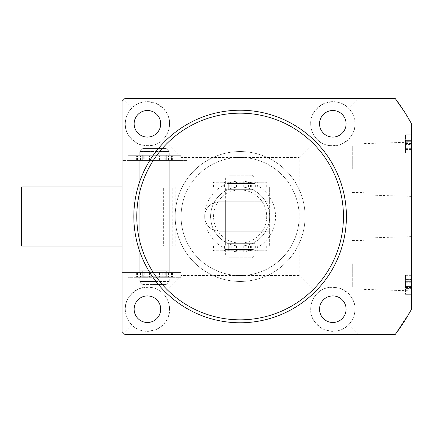 <?xml version="1.0" encoding="UTF-8"?>
<svg xmlns="http://www.w3.org/2000/svg" width="433" height="433" viewBox="0 0 433 433"><rect width="100%" height="100%" fill="white"/><g stroke="black" fill="none" stroke-linecap="round" stroke-linejoin="round"><path stroke-width="0.32" stroke-dasharray="2.17 1.62" d="M269.64 216.5A29.525 29.525 0 0 0 240.12 186.975A29.525 29.525 0 0 0 210.595 216.5A29.525 29.525 0 0 1 240.12 186.975A29.525 29.525 0 0 1 269.64 216.5A29.525 29.525 0 0 1 240.12 246.025A29.525 29.525 0 0 1 210.595 216.5A29.525 29.525 0 0 0 240.12 246.025A29.525 29.525 0 0 0 269.64 216.5A29.525 29.525 0 0 0 240.12 186.975A29.525 29.525 0 0 0 210.595 216.5A29.525 29.525 0 0 0 240.12 246.025A29.525 29.525 0 0 0 269.64 216.5A29.525 29.525 0 0 0 240.12 186.975A29.525 29.525 0 0 0 210.595 216.5A29.525 29.525 0 0 0 240.12 246.025A29.525 29.525 0 0 0 269.64 216.5A29.525 29.525 0 0 1 240.12 246.025A29.525 29.525 0 0 1 210.595 216.5M305.07 216.5A64.95 64.95 0 0 1 240.12 281.45A64.95 64.95 0 0 1 175.17 216.5A64.95 64.95 0 0 1 240.12 151.55A64.95 64.95 0 0 1 305.07 216.5A64.95 64.95 0 0 1 240.12 281.45A64.95 64.95 0 0 1 175.17 216.5A64.95 64.95 0 0 1 240.12 151.55A64.95 64.95 0 0 1 305.07 216.5A64.95 64.95 0 0 1 240.12 281.45A64.95 64.95 0 0 1 175.17 216.5A64.95 64.95 0 0 0 240.12 281.45A64.95 64.95 0 0 0 305.07 216.5A64.95 64.95 0 0 0 240.12 151.55A64.95 64.95 0 0 0 175.17 216.5A64.95 64.95 0 0 1 240.12 151.55A64.95 64.95 0 0 1 305.07 216.5A64.95 64.95 0 0 0 240.12 151.55A64.95 64.95 0 0 0 175.17 216.5A64.95 64.95 0 0 1 240.12 151.55A64.95 64.95 0 0 1 305.07 216.5M240.12 201.74L219.45 201.74A14.76 14.76 0 0 0 204.69 216.5A14.76 14.76 0 0 0 219.45 231.26L269.64 231.26L269.64 246.025L269.64 186.975L269.64 201.74L225.355 201.74L240.12 201.74L240.12 186.975L122.025 186.975L169.265 186.975L154.5 186.975L169.265 186.975L169.265 246.025L122.025 246.025L186.975 246.025L122.025 246.025L186.975 246.025L186.975 186.975L186.975 246.025L139.74 246.025L169.265 246.025L169.265 186.975L139.74 186.975L139.74 246.025L139.74 186.975L186.975 186.975L122.025 186.975L122.025 101.36L123.502 99.888L131.762 108.142C127.535 112.504 125.37 117.722 125.272 123.8C124.883 132.011 129.44 138.831 138.944 144.254C149.499 147.139 157.542 145.537 163.073 139.453C167.3 135.091 169.46 129.873 169.557 123.8A22.143 22.143 0 0 1 147.415 145.943A22.143 22.143 0 0 1 125.272 123.8A22.143 22.143 0 0 1 147.415 101.658A22.143 22.143 0 0 1 169.557 123.8C169.947 115.584 165.39 108.764 155.891 103.341C145.336 100.456 137.293 102.058 131.762 108.142M411.35 169.265L411.35 142.148L411.35 169.265M364.115 169.265L364.115 143.621L364.115 169.265M352.305 169.265L352.305 145.943L352.305 169.265M411.35 263.735L411.35 290.852L411.35 263.735M364.115 263.735L364.115 289.379L364.115 263.735M352.305 263.735L352.305 287.057L352.305 263.735M346.102 123.8A13.288 13.288 0 0 1 332.82 137.082A13.288 13.288 0 0 1 319.532 123.8A13.288 13.288 0 0 1 332.82 110.512A13.288 13.288 0 0 1 346.102 123.8M348.478 108.142C342.941 102.058 334.898 100.456 324.344 103.341C314.845 108.764 310.288 115.584 310.678 123.8C310.775 129.873 312.935 135.091 317.162 139.453C322.693 145.537 330.736 147.139 341.291 144.254C350.795 138.831 355.352 132.011 354.963 123.8A22.143 22.143 0 0 1 332.82 145.943A22.143 22.143 0 0 1 310.678 123.8A22.143 22.143 0 0 1 332.82 101.658A22.143 22.143 0 0 1 354.963 123.8C354.865 117.722 352.7 112.504 348.478 108.142L358.21 98.41L124.98 98.41L123.502 99.888M160.703 123.8A13.288 13.288 0 0 1 147.415 137.082A13.288 13.288 0 0 1 134.133 123.8A13.288 13.288 0 0 1 147.415 110.512A13.288 13.288 0 0 1 160.703 123.8M346.102 309.2A13.288 13.288 0 0 1 332.82 322.488A13.288 13.288 0 0 1 319.532 309.2A13.288 13.288 0 0 1 332.82 295.918A13.288 13.288 0 0 1 346.102 309.2M317.162 293.547C312.935 297.909 310.775 303.127 310.678 309.2C310.288 317.416 314.845 324.236 324.344 329.659C334.898 332.544 342.941 330.942 348.478 324.858C352.7 320.496 354.865 315.278 354.963 309.2A22.143 22.143 0 0 1 332.82 331.342A22.143 22.143 0 0 1 310.678 309.2A22.143 22.143 0 0 1 332.82 287.057A22.143 22.143 0 0 1 354.963 309.2C355.352 300.989 350.795 294.169 341.291 288.746C330.736 285.861 322.693 287.463 317.162 293.547L299.165 275.545L299.165 157.455L181.075 157.455L181.075 186.975L186.975 186.975L122.025 186.975L181.075 186.975M160.703 309.2A13.288 13.288 0 0 1 147.415 322.488A13.288 13.288 0 0 1 134.133 309.2A13.288 13.288 0 0 1 147.415 295.918A13.288 13.288 0 0 1 160.703 309.2M125.272 309.2C125.37 315.278 127.535 320.496 131.762 324.858C137.293 330.942 145.336 332.544 155.891 329.659C165.39 324.236 169.947 317.416 169.557 309.2A22.143 22.143 0 0 1 147.415 331.342A22.143 22.143 0 0 1 125.272 309.2A22.143 22.143 0 0 1 147.415 287.057A22.143 22.143 0 0 1 169.557 309.2C169.46 303.127 167.3 297.909 163.073 293.547C157.542 287.463 149.499 285.861 138.944 288.746C129.44 294.169 124.883 300.989 125.272 309.2M346.4 216.5A106.28 106.28 0 0 0 240.12 110.22A106.28 106.28 0 0 0 133.835 216.5A106.28 106.28 0 0 0 240.12 322.78A106.28 106.28 0 0 0 346.4 216.5M411.35 288.21L411.35 279.372L405.445 279.372L411.35 279.518L411.35 281.369L411.35 274.836L411.35 294.332L411.35 286.527L411.35 288.41L405.445 288.41L411.35 288.21M131.762 324.858L123.502 333.112L124.98 334.59L395.107 334.59L411.35 309.487L411.35 123.513L395.107 98.41L358.21 98.41M411.35 144.579L411.35 134.739L411.35 153.13L411.35 144.579L405.445 144.579L405.445 134.739L411.35 134.739L405.445 134.739L405.445 136.146L411.35 136.146M299.165 275.545L181.075 275.545L181.075 246.025M123.502 333.112L122.025 331.64L122.025 160.405L186.975 160.405L186.975 186.975L186.975 160.405L122.025 160.405L122.025 186.975M181.075 275.545L163.073 293.547M163.073 139.453L181.075 157.455M299.165 157.455L317.162 139.453M358.21 334.59L348.478 324.858M133.835 246.025L133.835 186.975M175.17 186.975L175.17 246.025M405.445 286.614L405.445 274.836L405.445 294.332L405.445 286.527L405.445 288.21L405.445 286.614L411.35 286.614M405.445 280.925L411.35 280.925M405.445 280.173L411.35 280.173M405.445 281.369L411.35 281.369L405.445 281.369M405.445 274.836L411.35 274.836L405.445 274.836M405.445 275.659L411.35 275.659M405.445 276.968L411.35 276.968M405.445 282.765L411.35 282.765M405.445 286.132L411.35 286.132M405.445 292.015L411.35 292.015M405.445 293.141L411.35 293.141M405.445 294.332L411.35 294.332L405.445 294.332M405.445 286.527L411.35 286.527L405.445 286.527M405.445 287.501L411.35 287.501M405.445 286.511L405.445 281.196L405.445 286.511L411.35 286.511L411.35 281.196L411.35 286.511M405.445 283.864L411.35 283.864M405.445 281.196L411.35 281.196M405.445 136.146L405.445 136.947L411.35 136.947L405.445 136.947L405.445 135.994L411.35 135.994M405.445 135.994L405.445 134.739L411.35 134.739L405.445 134.739L405.445 152.026L411.35 152.026M405.445 152.026L405.445 147.128L411.35 147.128M405.445 147.128L405.445 153.13L411.35 153.13M405.445 153.13L405.445 144.579M405.445 143.918L405.445 148.351L405.445 140.622L405.445 143.918L411.35 143.918L411.35 148.351L411.35 140.622L411.35 149.45L411.35 143.918M405.445 141.31L405.445 149.45L405.445 140.622L405.445 141.31L411.35 141.31M405.445 144.146L411.35 144.146M405.445 140.622L411.35 140.622L405.445 140.622M405.445 143.512L411.35 143.512M405.445 149.45L411.35 149.45M405.445 148.351L411.35 148.351M405.445 141.282L411.35 141.282M405.445 143.139L411.35 143.139M226.93 254.88L254.88 254.88L226.93 254.88M253.305 249.565L225.355 249.565L253.305 249.565M250.669 257.83L228.31 257.83L250.669 257.83M229.566 249.565L251.925 249.565L229.566 249.565M229.566 243.66L251.925 243.66L229.566 243.66M226.93 183.435L254.88 183.435L226.93 183.435M253.305 178.12L225.355 178.12L253.305 178.12M229.566 175.17L251.925 175.17L229.566 175.17M229.566 189.34L251.925 189.34L229.566 189.34M229.566 183.435L251.925 183.435L229.566 183.435M226.93 243.66L254.88 243.66L226.93 243.66M253.305 189.34L225.355 189.34L253.305 189.34M218.026 231.26A26.57 26.57 0 0 1 218.026 201.74L262.209 201.74A26.57 26.57 0 0 1 262.209 231.26L218.026 231.26A26.57 26.57 0 0 1 218.026 201.74L262.209 201.74A26.57 26.57 0 0 1 262.209 231.26A26.57 26.57 0 0 1 218.026 231.26L262.209 231.26M240.12 231.26L269.64 231.26L269.64 201.74L219.45 201.74A14.76 14.76 0 0 0 204.69 216.5A14.76 14.76 0 0 0 219.45 231.26L240.12 231.26L240.12 246.025L172.215 246.025L172.215 186.975M213.55 216.5A26.57 26.57 0 0 1 262.209 201.74A26.57 26.57 0 0 1 266.69 216.5M154.5 272.595L122.025 272.595L122.025 246.025L122.025 272.595L154.5 272.595M186.975 272.595L186.975 246.025L186.975 272.595M225.355 186.975L254.88 186.975L225.355 186.975L225.355 201.74L254.88 201.74L225.355 201.74L225.355 246.025L254.88 246.025L225.355 246.025M254.88 186.975L254.88 246.025M225.355 231.26L254.88 231.26L225.355 231.26M172.215 246.025L163.36 246.025L163.36 186.975M163.36 246.025L122.025 246.025M88.126 186.975L88.126 246.025L21.65 246.025L21.65 186.975L240.12 186.975M88.126 246.025L240.12 246.025M139.772 151.55L169.265 151.55L139.772 151.55M169.233 155.095L139.74 155.095L169.233 155.095M166.288 148.6L142.695 148.6L166.31 148.6L142.695 148.6L166.31 148.6L169.265 151.55L139.74 151.55L169.265 151.55L169.265 155.095L139.74 155.095L169.265 155.095L169.265 151.55L166.31 148.6M142.717 155.095L166.31 155.095L142.717 155.095M142.717 160.995L166.31 160.995L142.717 160.995M139.772 276.725L169.265 276.725L139.772 276.725M169.233 281.45L139.74 281.45L169.233 281.45M142.717 284.4L166.31 284.4L142.717 284.4M142.717 270.82L166.31 270.82L142.717 270.82M142.717 276.725L166.31 276.725L142.717 276.725M139.772 160.995L169.265 160.995L139.772 160.995M169.233 270.82L139.74 270.82L169.233 270.82M154.5 160.405L139.74 160.405L154.5 160.405M154.5 186.975L139.74 186.975L154.5 186.975M152.725 155.095L166.31 155.095L152.725 155.095M152.725 160.995L166.31 160.995L152.725 160.995M152.281 276.725L169.265 276.725L152.281 276.725M156.724 281.45L139.74 281.45L156.724 281.45M152.725 284.4L166.31 284.4L152.725 284.4M152.725 270.82L166.31 270.82L152.725 270.82M152.725 276.725L166.31 276.725L152.725 276.725M152.281 160.995L169.265 160.995L152.281 160.995M156.724 270.82L139.74 270.82L156.724 270.82M165.731 160.405L165.731 155.685L166.31 155.685L164.838 155.685L181.075 155.685L127.93 155.685L181.075 155.685L127.93 155.685L171.695 155.685L165.731 155.685L165.731 160.405L166.31 160.405L166.31 155.685L166.31 160.405L164.838 160.405L164.838 155.685L164.838 160.405L181.075 160.405L127.93 160.405L127.93 155.685L127.93 160.405L144.167 160.405L142.695 160.405L143.269 160.405L143.269 155.685L143.269 160.405L137.31 160.405L158.153 160.405L158.153 155.685L158.153 160.405L171.695 160.405L171.695 155.685L171.695 160.405L164.838 160.405L181.075 160.405L181.075 155.685L181.075 160.405L127.93 160.405L144.167 160.405L144.167 155.685L144.167 160.405L137.31 160.405L150.852 160.405L150.852 155.685L150.852 160.405L165.731 160.405M251.351 186.975L213.55 186.975L257.31 186.975L251.351 186.975L251.351 182.255L251.925 182.255L250.453 182.255L266.69 182.255L213.55 182.255L251.351 182.255M251.925 186.975L251.925 182.255M213.55 186.975L213.55 182.255M266.69 186.975L266.69 182.255M257.31 186.975L257.31 182.255M243.768 186.975L243.768 182.255M236.467 186.975L236.467 182.255M228.889 186.975L228.889 182.255M229.788 186.975L229.788 182.255M250.453 186.975L250.453 182.255M165.715 272.595L127.93 272.595L171.663 272.595L165.715 272.595L165.715 277.315L166.31 277.315L164.865 277.315L181.075 277.315L127.93 277.315L165.715 277.315M143.269 272.595L181.075 272.595L127.93 272.595L127.93 277.315L181.075 277.315L127.93 277.315L127.93 272.595L144.167 272.595L142.695 272.595L143.269 272.595L143.269 277.315M171.663 272.595L171.663 277.315M158.094 272.595L158.094 277.315M150.798 272.595L150.798 277.315M143.253 272.595L143.253 277.315M144.2 272.595L144.2 277.315M164.865 272.595L164.865 277.315M251.351 246.025L213.55 246.025L257.31 246.025L251.351 246.025L251.351 250.745L251.925 250.745L250.453 250.745L266.69 250.745L213.55 250.745L251.351 250.745M251.925 246.025L251.925 250.745M213.55 246.025L213.55 250.745M266.69 246.025L266.69 250.745M257.31 246.025L257.31 250.745M243.768 246.025L243.768 250.745M236.467 246.025L236.467 250.745M228.889 246.025L228.889 250.745M229.788 246.025L229.788 250.745M250.453 246.025L250.453 250.745M165.731 272.595L165.731 277.315M166.31 272.595L166.31 277.315L166.31 272.595M181.075 272.595L181.075 277.315L181.075 272.595M171.695 272.595L171.695 277.315M158.153 272.595L158.153 277.315M150.852 272.595L150.852 277.315M144.167 272.595L144.167 277.315M164.838 272.595L164.838 277.315M204.69 216.5A35.425 35.425 0 0 1 240.12 181.075A35.425 35.425 0 0 1 275.545 216.5A35.425 35.425 0 0 1 240.12 251.925A35.425 35.425 0 0 1 204.69 216.5M405.445 144.048L411.35 144.048M181.075 216.5A59.045 59.045 0 0 0 240.12 275.545A59.045 59.045 0 0 0 299.165 216.5A59.045 59.045 0 0 1 240.12 275.545A59.045 59.045 0 0 1 181.075 216.5A59.045 59.045 0 0 1 240.12 157.455A59.045 59.045 0 0 1 299.165 216.5A59.045 59.045 0 0 0 240.12 157.455A59.045 59.045 0 0 0 181.075 216.5M172.377 160.405L172.377 155.685L172.377 160.405M171.452 160.405L171.452 155.685L171.452 160.405M170.066 160.405L170.066 155.685L170.066 160.405M162.846 160.405L162.846 155.685L162.846 160.405M159.561 160.405L159.561 155.685L159.561 160.405M149.445 160.405L149.445 155.685L149.445 160.405M146.154 160.405L146.154 155.685L146.154 160.405M137.553 160.405L137.553 155.685L137.553 160.405M138.939 160.405L138.939 155.685L138.939 160.405M140.487 160.405L140.487 155.685L140.487 160.405M136.628 160.405L136.628 155.685L136.628 160.405M168.518 160.405L168.518 155.685L168.518 160.405M257.992 186.975L257.992 182.255M257.072 186.975L257.072 182.255M255.681 186.975L255.681 182.255M248.466 186.975L248.466 182.255M245.175 186.975L245.175 182.255M235.059 186.975L235.059 182.255M231.774 186.975L231.774 182.255M223.168 186.975L223.168 182.255M224.554 186.975L224.554 182.255M226.102 186.975L226.102 182.255M222.243 186.975L222.243 182.255M254.133 186.975L254.133 182.255M172.475 272.595L172.475 277.315M171.414 272.595L171.414 277.315M170.039 272.595L170.039 277.315M162.765 272.595L162.765 277.315M159.485 272.595L159.485 277.315M149.369 272.595L149.369 277.315M146.073 272.595L146.073 277.315M137.51 272.595L137.51 277.315M138.917 272.595L138.917 277.315M140.579 272.595L140.579 277.315M136.725 272.595L136.725 277.315M168.61 272.595L168.61 277.315M257.992 246.025L257.992 250.745M257.072 246.025L257.072 250.745M255.681 246.025L255.681 250.745M248.466 246.025L248.466 250.745M245.175 246.025L245.175 250.745M235.059 246.025L235.059 250.745M231.774 246.025L231.774 250.745M223.168 246.025L223.168 250.745M224.554 246.025L224.554 250.745M226.102 246.025L226.102 250.745M222.243 246.025L222.243 250.745M254.133 246.025L254.133 250.745M172.377 272.595L172.377 277.315M171.452 272.595L171.452 277.315M170.066 272.595L170.066 277.315M162.846 272.595L162.846 277.315M159.561 272.595L159.561 277.315M149.445 272.595L149.445 277.315M146.154 272.595L146.154 277.315M137.553 272.595L137.553 277.315M138.939 272.595L138.939 277.315M140.487 272.595L140.487 277.315M136.628 272.595L136.628 277.315M168.518 272.595L168.518 277.315M364.115 194.904L411.35 196.376M352.305 192.588L364.115 192.588M364.115 289.379L411.35 290.852M352.305 287.057L364.115 287.057M352.305 240.412L364.115 240.412M364.115 238.096L411.35 236.624M352.305 145.943L364.115 145.943M364.115 143.621L411.35 142.148M228.31 257.83L225.355 254.88L225.355 249.565M228.31 249.565L228.31 243.66M225.355 183.435L225.355 178.12L228.31 175.17M228.31 189.34L228.31 183.435M225.355 243.66L225.355 189.34M254.88 243.66L254.88 189.34M251.925 189.34L251.925 183.435M251.925 175.17L254.88 178.12L254.88 183.435M251.925 249.565L251.925 243.66M251.925 257.83L254.88 254.88L254.88 249.565M139.74 272.595L139.74 246.025L139.74 272.595M169.265 272.595L169.265 246.025L169.265 272.595M139.74 151.55L139.74 155.095L139.74 151.55L142.695 148.6L139.74 151.55M142.695 155.095L142.695 160.995L142.695 155.095M139.74 276.725L139.74 281.45L142.695 284.4L139.74 281.45L139.74 276.725M142.695 270.82L142.695 276.725L142.695 270.82M139.74 160.995L139.74 270.82L139.74 160.995M169.265 160.995L169.265 270.82L169.265 160.995M166.31 270.82L166.31 276.725L166.31 270.82M166.31 284.4L169.265 281.45L169.265 276.725L169.265 281.45L166.31 284.4M166.31 155.095L166.31 160.995L166.31 155.095M169.265 160.405L169.265 186.975L169.265 160.405M139.74 160.405L139.74 186.975L139.74 160.405M137.31 160.405L137.31 155.685L137.31 160.405M142.695 160.405L142.695 155.685L142.695 160.405M222.925 186.975L222.925 182.255M228.31 186.975L228.31 182.255M137.272 272.595L137.272 277.315M142.695 272.595L142.695 277.315L142.695 272.595M222.925 246.025L222.925 250.745M228.31 246.025L228.31 250.745M137.31 272.595L137.31 277.315"/><path stroke-width="0.65" d="M343.45 216.5A103.33 103.33 0 0 0 240.12 113.17A103.33 103.33 0 0 0 136.79 216.5A103.33 103.33 0 0 0 240.12 319.83A103.33 103.33 0 0 0 343.45 216.5M133.835 216.5A106.28 106.28 0 0 1 240.12 110.22A106.28 106.28 0 0 1 346.4 216.5A106.28 106.28 0 0 1 240.12 322.78A106.28 106.28 0 0 1 133.835 216.5M346.102 123.8A13.288 13.288 0 0 1 332.82 137.082A13.288 13.288 0 0 1 319.532 123.8A13.288 13.288 0 0 1 332.82 110.512A13.288 13.288 0 0 1 346.102 123.8M160.703 123.8A13.288 13.288 0 0 1 147.415 137.082A13.288 13.288 0 0 1 134.133 123.8A13.288 13.288 0 0 1 147.415 110.512A13.288 13.288 0 0 1 160.703 123.8M346.102 309.2A13.288 13.288 0 0 1 332.82 322.488A13.288 13.288 0 0 1 319.532 309.2A13.288 13.288 0 0 1 332.82 295.918A13.288 13.288 0 0 1 346.102 309.2M160.703 309.2A13.288 13.288 0 0 1 147.415 322.488A13.288 13.288 0 0 1 134.133 309.2A13.288 13.288 0 0 1 147.415 295.918A13.288 13.288 0 0 1 160.703 309.2M411.35 309.487L411.35 123.513A194.85 194.85 0 0 0 395.107 98.41L124.98 98.41L122.025 101.36L122.025 331.64L124.98 334.59L395.107 334.59A194.85 194.85 0 0 0 411.35 309.487M122.025 186.975L21.65 186.975L21.65 246.025L122.025 246.025"/></g></svg>
